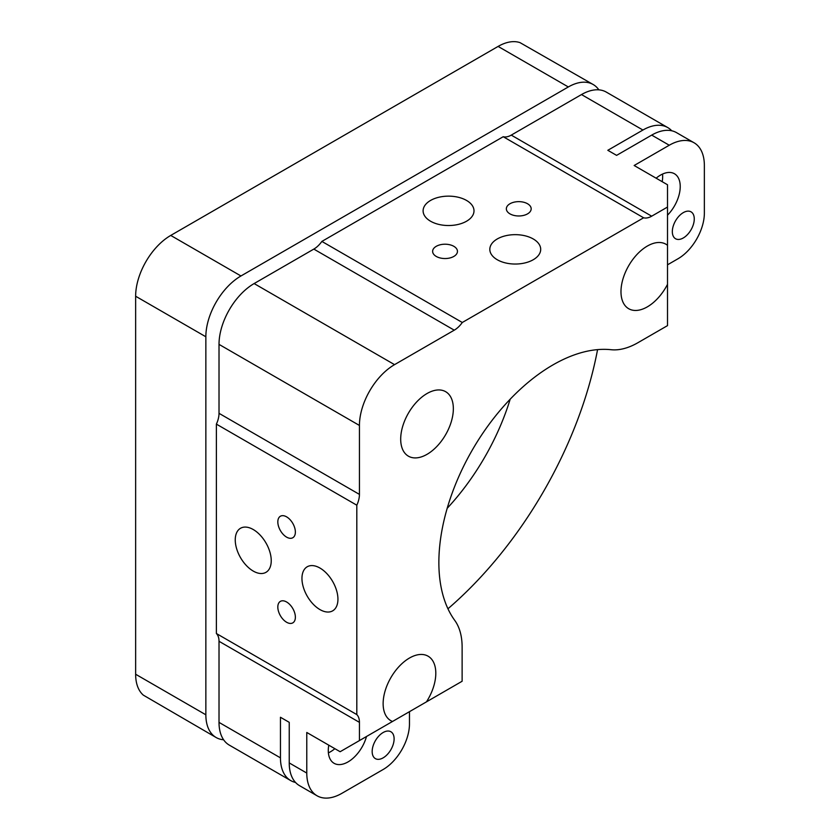 <?xml version="1.0" encoding="UTF-8"?>
<svg xmlns="http://www.w3.org/2000/svg" width="840" height="840" viewBox="0 0 840 840"><rect width="100%" height="100%" fill="white"/><g stroke="black" fill="none" stroke-linecap="round" stroke-linejoin="round"><path stroke-width="1.26" d="M295.512 782.439A49.644 28.665 -60 0 1 290.735 780.591A49.644 28.665 -60 0 1 280.455 757.859L280.455 717.266L289.233 722.337L289.233 762.93L306.779 773.062L306.779 732.47L340.137 751.726L392.501 721.476A37.233 21.494 -60 0 1 390.852 720.689A37.233 21.494 -60 0 1 385.14 690.848A37.233 21.494 -60 0 1 409.469 658.035A37.233 21.494 -60 0 1 428.085 656.187A37.233 21.494 -60 0 1 426.457 701.862L462.126 681.25L462.126 647.178A74.477 42.998 -60 0 0 454.786 620.445A161.353 93.156 -60 0 1 453.842 488.618A161.353 93.156 -60 0 1 552.962 364.896A161.353 93.156 -60 0 1 611.09 349.713A74.477 42.998 -60 0 0 637.917 342.709L667.506 325.626L667.506 184.758L634.148 165.501L669.26 145.236A49.644 28.665 -60 0 1 694.082 142.779A49.644 28.665 -60 0 1 704.361 165.501L704.361 213.14A37.233 21.494 -60 0 1 678.038 258.741L667.506 264.821M253.239 571.074A25.442 14.69 60 0 1 236.618 548.657A25.442 14.69 60 0 1 240.524 528.266A25.442 14.69 60 0 1 253.239 529.526A25.442 14.69 60 0 1 269.871 551.943A25.442 14.69 60 0 1 265.965 572.334A25.442 14.69 60 0 1 253.239 571.074M319.945 609.588A25.442 14.69 60 0 1 303.324 587.16A25.442 14.69 60 0 1 307.219 566.769A25.442 14.69 60 0 1 319.945 568.04A25.442 14.69 60 0 1 336.567 590.457A25.442 14.69 60 0 1 332.671 610.848A25.442 14.69 60 0 1 319.945 609.588M286.598 622.251A12.411 7.161 60 0 1 278.492 611.321A12.411 7.161 60 0 1 280.392 601.367A12.411 7.161 60 0 1 286.598 601.986A12.411 7.161 60 0 1 294.704 612.927A12.411 7.161 60 0 1 292.803 622.871A12.411 7.161 60 0 1 286.598 622.251M286.598 537.128A12.411 7.161 60 0 1 278.492 526.187A12.411 7.161 60 0 1 280.392 516.243A12.411 7.161 60 0 1 286.598 516.852A12.411 7.161 60 0 1 294.704 527.793A12.411 7.161 60 0 1 292.803 537.736A12.411 7.161 60 0 1 286.598 537.128M436.265 256.442A12.411 7.161 180 0 1 432.632 251.37A12.411 7.161 180 0 1 440.296 244.755A12.411 7.161 180 0 1 453.82 246.309A12.411 7.161 180 0 1 457.454 251.37A12.411 7.161 180 0 1 449.788 257.995A12.411 7.161 180 0 1 436.265 256.442M509.985 213.875A12.411 7.161 180 0 1 506.352 208.814A12.411 7.161 180 0 1 514.017 202.188A12.411 7.161 180 0 1 527.541 203.742A12.411 7.161 180 0 1 531.174 208.814A12.411 7.161 180 0 1 523.519 215.428A12.411 7.161 180 0 1 509.985 213.875M430.563 221.225A25.442 14.69 180 0 1 423.108 210.84A25.442 14.69 180 0 1 438.816 197.264A25.442 14.69 180 0 1 466.546 200.445A25.442 14.69 180 0 1 474.002 210.84A25.442 14.69 180 0 1 458.294 224.406A25.442 14.69 180 0 1 430.563 221.225M497.259 259.738A25.442 14.69 180 0 1 489.815 249.344A25.442 14.69 180 0 1 505.523 235.778A25.442 14.69 180 0 1 533.243 238.959A25.442 14.69 180 0 1 540.698 249.344A25.442 14.69 180 0 1 524.99 262.92A25.442 14.69 180 0 1 497.259 259.738M426.457 701.862L392.501 721.476M427.024 393.53A37.233 21.494 -60 0 1 445.641 391.681A37.233 21.494 -60 0 1 451.343 421.522A37.233 21.494 -60 0 1 427.024 454.335A37.233 21.494 -60 0 1 408.408 456.173A37.233 21.494 -60 0 1 402.696 426.342A37.233 21.494 -60 0 1 427.024 393.53M667.506 284.34A37.233 21.494 -60 0 1 647.315 306.873A37.233 21.494 -60 0 1 628.698 308.721A37.233 21.494 -60 0 1 622.986 278.88A37.233 21.494 -60 0 1 647.315 246.067A37.233 21.494 -60 0 1 665.931 244.23A37.233 21.494 -60 0 1 667.506 245.301M683.298 237.962A15.519 8.957 120 0 0 693.431 224.291A15.519 8.957 120 0 0 691.058 211.859A15.519 8.957 120 0 0 683.298 212.625A15.519 8.957 120 0 0 673.166 226.296A15.519 8.957 120 0 0 675.538 238.728A15.519 8.957 120 0 0 683.298 237.962M667.506 215.187A27.93 16.128 120 0 0 674.447 173.744A27.93 16.128 120 0 0 660.481 175.13A27.93 16.128 120 0 0 656.135 178.196M662.193 181.692A27.93 16.128 120 0 0 662.561 174.059M366.503 736.491A27.93 16.128 -60 0 1 348.033 761.912A27.93 16.128 -60 0 1 334.068 763.298A27.93 16.128 -60 0 1 328.776 745.164M328.398 752.85A27.93 16.128 120 0 0 330.477 751.779A27.93 16.128 120 0 0 334.856 748.682M383.135 732.522A15.519 8.957 -60 0 1 390.894 731.755A15.519 8.957 -60 0 1 393.278 744.188A15.519 8.957 -60 0 1 383.135 757.859A15.519 8.957 -60 0 1 375.385 758.625A15.519 8.957 -60 0 1 373.002 746.193A15.519 8.957 -60 0 1 383.135 732.522M359.436 740.575L359.436 722.358L219.02 641.288L219.02 722.389A49.644 28.665 120 0 0 229.299 745.111L290.735 780.591M219.02 641.288A19.236 11.109 120 0 0 216.384 633.518L356.811 714.588L356.811 505.197L216.384 424.127L216.384 633.518M216.384 424.127A19.236 11.109 120 0 0 219.02 413.322L359.436 494.393L359.436 425.45A49.644 28.665 -60 0 1 394.548 364.644L454.251 330.173L313.824 249.091L254.121 283.563A49.644 28.665 120 0 0 219.02 344.379L219.02 413.322M313.824 249.091A19.236 11.109 120 0 0 321.867 241.416L462.294 322.487L643.629 217.791L503.213 136.721L321.867 241.416M503.213 136.721A19.236 11.109 120 0 0 511.256 135.114L651.683 216.184L667.506 207.049M669.26 145.236L651.703 135.103L616.602 155.369L607.824 150.297L642.925 130.032A49.644 28.665 -60 0 1 667.748 127.575L606.312 92.106A49.644 28.665 120 0 0 581.49 94.563L511.256 135.114M409.469 711.669L409.469 723.912A37.233 21.494 -60 0 1 383.135 769.514L341.891 793.327A49.644 28.665 120 0 1 317.069 795.784A49.644 28.665 120 0 1 306.779 773.062M667.748 127.575A49.644 28.665 -60 0 1 671.748 130.788M651.703 135.103A49.644 28.665 -60 0 1 676.525 132.636L694.082 142.779M651.683 216.184A19.236 11.109 -60 0 1 643.629 217.791M462.294 322.487A19.236 11.109 -60 0 1 454.251 330.173M359.436 494.393A19.236 11.109 -60 0 1 356.811 505.197M356.811 714.588A19.236 11.109 -60 0 1 359.436 722.358M317.069 795.784L299.512 785.652A49.644 28.665 -60 0 1 289.233 762.93M510.174 399.221A170.667 98.532 -60 0 1 447.195 508.294M447.951 608.779A288.582 166.614 120 0 0 597.566 349.629M598.847 89.838A49.644 28.665 120 0 0 593.145 84.504A49.644 28.665 120 0 0 568.323 86.961L240.954 275.971A49.644 28.665 120 0 0 205.853 336.777L205.853 714.788A49.644 28.665 120 0 0 216.132 737.52A49.644 28.665 120 0 0 223.608 739.778M593.145 84.504L520.055 42.651A49.644 28.665 120 0 0 498.11 46.421L170.741 235.431A49.644 28.665 120 0 0 135.639 296.237L135.639 674.247A49.644 28.665 120 0 0 143.335 695.142L216.132 737.52M280.455 757.859L219.02 722.389M359.436 425.45L219.02 344.379M394.548 364.644L254.121 283.563M642.925 130.032L581.49 94.563M205.853 714.788L135.639 674.247M205.853 336.777L135.639 296.237M240.954 275.971L170.741 235.431M568.323 86.961L498.11 46.421"/></g></svg>
